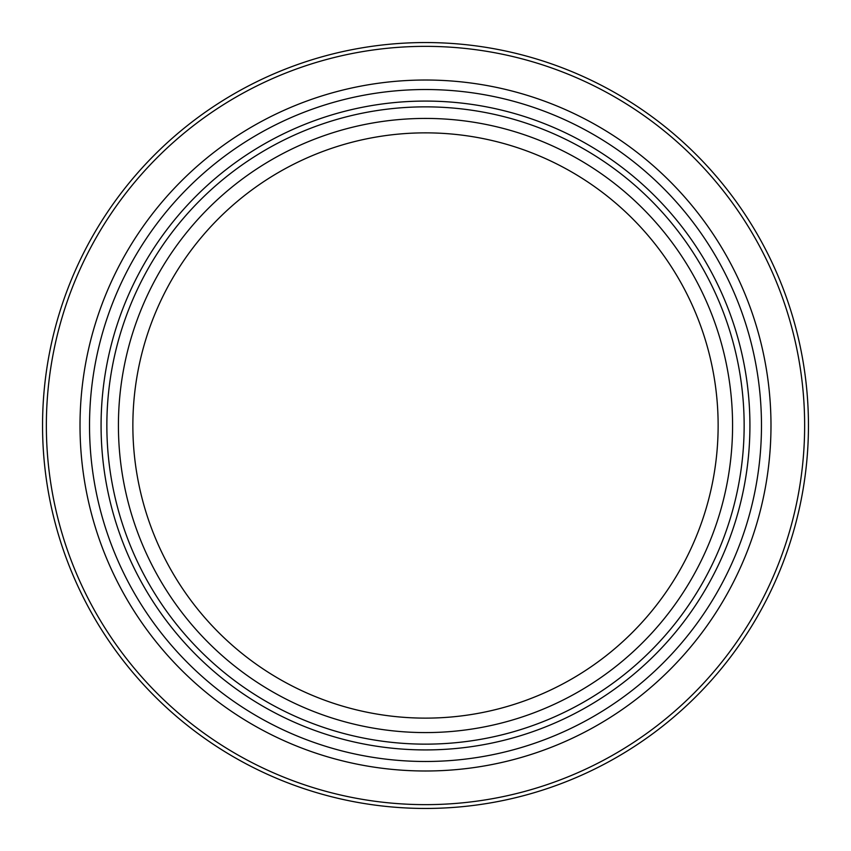 <?xml version="1.0" encoding="UTF-8"?>
<svg xmlns="http://www.w3.org/2000/svg" width="851" height="851" viewBox="0 0 851 851"><rect width="100%" height="100%" fill="white"/><g stroke="black" fill="none" stroke-linecap="round" stroke-linejoin="round"><path stroke-width="1.28" d="M425.5 718.127A292.627 292.627 0 0 0 678.928 279.181A292.627 292.627 0 0 0 172.072 279.181A292.627 292.627 0 0 0 425.5 718.127M425.5 808.45A382.95 382.95 0 0 0 757.145 234.025A382.95 382.95 0 0 0 93.855 234.025A382.95 382.95 0 0 0 425.5 808.45A382.95 382.95 0 0 0 757.145 234.025A382.95 382.95 0 0 0 93.855 234.025A382.95 382.95 0 0 0 425.5 808.45M425.5 761.485A335.985 335.985 0 0 0 716.468 257.513A335.985 335.985 0 0 0 134.532 257.513A335.985 335.985 0 0 0 425.5 761.485A335.985 335.985 0 0 0 716.468 257.513A335.985 335.985 0 0 0 134.532 257.513A335.985 335.985 0 0 0 425.5 761.485M425.5 732.583A307.083 307.083 0 0 0 691.438 271.958A307.083 307.083 0 0 0 159.562 271.958A307.083 307.083 0 0 0 425.5 732.583M425.5 804.642A379.142 379.142 0 0 0 753.848 235.929A379.142 379.142 0 0 0 97.152 235.929A379.142 379.142 0 0 0 425.5 804.642M425.5 770.995A345.495 345.495 0 0 0 724.701 252.758A345.495 345.495 0 0 0 126.299 252.758A345.495 345.495 0 0 0 425.5 770.995M425.5 749.922A324.422 324.422 0 0 0 706.458 263.289A324.422 324.422 0 0 0 144.542 263.289A324.422 324.422 0 0 0 425.5 749.922M425.5 744.146A318.646 318.646 0 0 0 701.458 266.182A318.646 318.646 0 0 0 149.542 266.182A318.646 318.646 0 0 0 425.5 744.146"/></g></svg>
